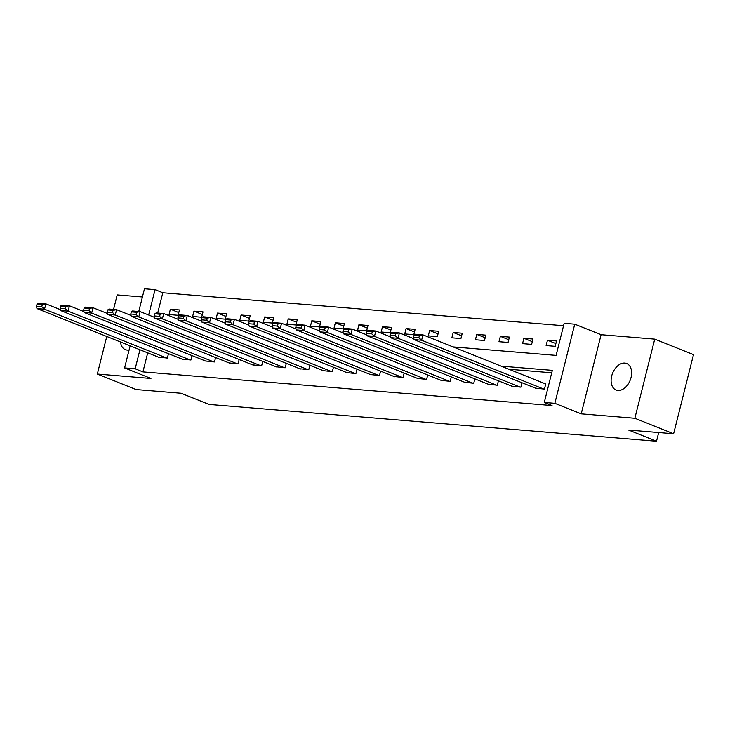 <?xml version="1.0" encoding="UTF-8"?>
<svg xmlns="http://www.w3.org/2000/svg" width="730" height="730" viewBox="0 0 730 730"><rect width="100%" height="100%" fill="white"/><g stroke="black" fill="none" stroke-linecap="round" stroke-linejoin="round"><path stroke-width="1.09" d="M624.816 363.075A14.281 9.463 -68.2 0 0 612.096 374.599A14.281 9.463 -68.2 0 0 616.074 390.021A14.281 9.463 -68.2 0 0 617.936 390.459A14.281 9.463 -68.2 0 0 630.647 378.934A14.281 9.463 -68.2 0 0 626.678 363.513A14.281 9.463 -68.2 0 0 624.816 363.075M120.514 341.978A14.281 9.463 -68.2 0 0 125.387 349.652A14.281 9.463 -68.2 0 0 127.248 350.09A14.281 9.463 -68.2 0 0 129.091 349.998M453.065 346.905L556.105 355.382L564.162 323.299L574.738 324.166L554.855 403.316L544.279 402.449L552.336 370.356L501.191 366.15M601.1 334.705L581.217 413.855L634.854 418.272L673.617 433.775L693.5 354.625L654.728 339.121L601.1 334.705L574.738 324.166M142.414 296.973L117.211 294.902L113.561 309.41M138.773 311.491L144.476 288.77L155.052 289.637L148.674 315.013M563.551 325.708L162.808 292.739L155.052 289.637M634.854 418.272L654.728 339.121M106.763 336.475L97.327 374.052L150.955 378.459L124.593 367.92L130.141 345.828M673.617 433.775L628.603 430.07L656.516 441.23L209.026 404.42L181.113 393.251L136.099 389.546L97.327 374.052M656.516 441.23L658.697 432.543M162.808 292.739L157.707 313.042M169.05 314.539L178.111 315.287L179.452 309.94L170.391 309.191L169.05 314.539M192.611 316.482L201.681 317.231L203.022 311.874L193.961 311.135L192.611 316.482M216.18 318.417L225.251 319.165L226.592 313.818L217.522 313.07L216.18 318.417M239.75 320.361L248.811 321.1L250.162 315.752L241.092 315.013L239.75 320.361M263.32 322.295L272.381 323.043L273.723 317.696L264.661 316.948L263.32 322.295M286.89 324.239L295.951 324.978L297.293 319.63L288.231 318.891L286.89 324.239M310.451 326.173L319.521 326.921L320.862 321.574L311.792 320.826L310.451 326.173M334.021 328.117L343.082 328.856L344.432 323.509L335.362 322.769L334.021 328.117M357.59 330.051L366.652 330.799L367.993 325.452L358.932 324.704L357.59 330.051M381.16 331.995L390.221 332.734L391.563 327.387L382.502 326.648L381.16 331.995M404.721 333.929L413.791 334.678L415.133 329.33L406.072 328.582L404.721 333.929M428.291 335.873L437.352 336.612L438.703 331.265L429.632 330.526L428.291 335.873M451.861 337.808L460.922 338.556L462.263 333.209L453.202 332.46L451.861 337.808M475.431 339.751L484.492 340.49L485.833 335.143L476.772 334.395L475.431 339.751M498.992 341.686L508.062 342.434L509.403 337.087L500.342 336.338L498.992 341.686M522.561 343.629L531.623 344.368L532.973 339.021L523.903 338.273L522.561 343.629M546.131 345.564L555.192 346.312L556.534 340.965L547.473 340.216L546.131 345.564M147.706 352.846L142.925 371.889L552.035 405.542L544.279 402.449M551.734 372.774L508.947 369.252M158.355 357.107L167.362 358.074L168.475 353.667M181.925 359.041L190.931 360.009L192.036 355.601M205.495 360.985L214.501 361.952L215.606 357.545M229.056 362.92L238.071 363.887L239.175 359.479M252.626 364.863L261.632 365.83L262.745 361.423M276.195 366.798L285.202 367.765L286.306 363.357M299.765 368.741L308.772 369.699L309.876 365.301M323.326 370.676L332.342 371.643L333.446 367.236M346.896 372.619L355.902 373.577L357.016 369.179M370.466 374.554L379.472 375.521L380.576 371.114M394.036 376.498L403.042 377.456L404.146 373.057M417.596 378.432L426.612 379.399L427.716 374.992M441.166 380.376L450.182 381.334L451.286 376.935M464.736 382.31L473.743 383.277L474.847 378.87M488.306 384.254L497.312 385.212L498.417 380.814M511.867 386.188L520.882 387.155L521.986 382.748M535.437 388.132L544.452 389.09L545.794 383.743L545.036 383.679M581.217 413.855L554.855 403.316M142.925 371.889L135.169 368.787L124.593 367.92M139.95 349.752L135.169 368.787M178.795 312.559L170.391 309.191M202.365 314.493L193.961 311.135M225.935 316.437L217.522 313.07M249.505 318.371L241.092 315.013M273.066 320.315L264.661 316.948M296.635 322.249L288.231 318.891M320.205 324.193L311.792 320.826M343.775 326.127L335.362 322.769M367.336 328.071L358.932 324.704M390.906 330.006L382.502 326.648M414.476 331.94L406.072 328.582M438.046 333.884L429.632 330.526M461.606 335.818L453.202 332.46M485.176 337.762L476.772 334.395M508.746 339.696L500.342 336.338M532.316 341.64L523.903 338.273M555.877 343.575L547.473 340.216M159.058 357.39L36.984 308.571L44.53 309.191L45.88 303.844L42.322 304.547L37.038 304.118L36.5 306.253L41.783 306.691L42.322 304.547M60.371 309.639L45.88 303.844L38.325 303.224L37.038 304.118M166.613 358.01L44.53 309.191L41.783 306.691M36.5 306.253L36.984 308.571M182.628 359.324L60.544 310.515L68.1 311.135L69.441 305.788L65.892 306.49L60.608 306.052L60.07 308.197L65.353 308.626L65.892 306.49M83.932 311.582L69.441 305.788L61.895 305.167L60.608 306.052M190.174 359.945L68.1 311.135L65.353 308.626M60.07 308.197L60.544 310.515M206.189 361.268L84.114 312.449L91.67 313.07L93.011 307.722L89.462 308.425L84.169 307.996L83.64 310.131L88.923 310.569L89.462 308.425M107.502 313.517L93.011 307.722L85.456 307.102L84.169 307.996M213.744 361.888L91.67 313.07L88.923 310.569M83.64 310.131L84.114 312.449M229.758 363.202L107.684 314.393L115.24 315.013L116.581 309.666L113.031 310.369L107.739 309.931L107.201 312.075L112.493 312.504L113.031 310.369M131.071 315.46L116.581 309.666L109.026 309.046L107.739 309.931M237.314 363.823L115.24 315.013L112.493 312.504M107.201 312.075L107.684 314.393M253.328 365.146L131.254 316.327L138.8 316.948L140.151 311.601L136.592 312.303L131.309 311.874L130.77 314.01L136.054 314.447L136.592 312.303M154.641 317.395L140.151 311.601L132.595 310.98L131.309 311.874M260.884 365.766L138.8 316.948L136.054 314.447M130.77 314.01L131.254 316.327M276.898 367.08L154.815 318.271L162.37 318.891L163.712 313.544L160.162 314.247L154.879 313.809L154.34 315.953L159.624 316.382L160.162 314.247M178.202 319.338L163.712 313.544L156.165 312.915L154.879 313.809M284.445 367.701L162.37 318.891L159.624 316.382M154.34 315.953L154.815 318.271M300.459 369.024L178.385 320.205L185.94 320.826L187.281 315.479L183.732 316.181L178.439 315.752L177.91 317.888L183.194 318.326L183.732 316.181M201.772 321.273L187.281 315.479L179.726 314.858L178.439 315.752M308.014 369.645L185.94 320.826L183.194 318.326M177.91 317.888L178.385 320.205M324.029 370.959L201.954 322.14L209.51 322.769L210.851 317.422L207.302 318.125L202.009 317.687L201.471 319.831L206.763 320.26L207.302 318.125M225.342 323.217L210.851 317.422L203.296 316.793L202.009 317.687M331.584 371.579L209.51 322.769L206.763 320.26M201.471 319.831L201.954 322.14M347.599 372.902L225.524 324.084L233.071 324.704L234.421 319.357L230.862 320.059L225.579 319.63L225.041 321.766L230.333 322.204L230.862 320.059M248.912 325.151L234.421 319.357L226.866 318.736L225.579 319.63M355.154 373.523L233.071 324.704L230.333 322.204M225.041 321.766L225.524 324.084M371.168 374.837L249.085 326.018L256.641 326.648L257.982 321.291L254.432 322.003L249.149 321.565L248.611 323.709L253.894 324.138L254.432 322.003M272.473 327.086L257.982 321.291L250.436 320.671L249.149 321.565M378.715 375.457L256.641 326.648L253.894 324.138M248.611 323.709L249.085 326.018M394.729 376.771L272.655 327.962L280.21 328.582L281.552 323.235L278.002 323.938L272.71 323.509L272.18 325.644L277.464 326.082L278.002 323.938M296.042 329.029L281.552 323.235L273.996 322.614L272.71 323.509M402.285 377.401L280.21 328.582L277.464 326.082M272.18 325.644L272.655 327.962M418.299 378.715L296.225 329.896L303.78 330.526L305.122 325.169L301.572 325.881L296.28 325.443L295.741 327.578L301.034 328.016L301.572 325.881M319.612 330.964L305.122 325.169L297.566 324.549L296.28 325.443M425.855 379.335L303.78 330.526L301.034 328.016M295.741 327.578L296.225 329.896M441.869 380.649L319.795 331.84L327.341 332.46L328.692 327.113L325.133 327.816L319.849 327.387L319.311 329.522L324.604 329.96L325.133 327.816M343.182 332.907L328.692 327.113L321.136 326.493L319.849 327.387M449.424 381.279L327.341 332.46L324.604 329.96M319.311 329.522L319.795 331.84M465.439 382.593L343.355 333.774L350.911 334.395L352.252 329.048L348.703 329.759L343.419 329.321L342.881 331.457L348.164 331.894L348.703 329.759M366.743 334.842L352.252 329.048L344.706 328.427L343.419 329.321M472.985 383.213L350.911 334.395L348.164 331.894M342.881 331.457L343.355 333.774M489 384.527L366.925 335.718L374.481 336.338L375.822 330.991L372.273 331.694L366.98 331.256L366.451 333.4L371.734 333.838L372.273 331.694M390.313 336.785L375.822 330.991L368.267 330.371L366.98 331.256M496.555 385.157L374.481 336.338L371.734 333.838M366.451 333.4L366.925 335.718M512.57 386.471L390.495 337.652L398.051 338.273L399.392 332.926L395.842 333.637L390.55 333.199L390.012 335.335L395.304 335.773L395.842 333.637M413.883 338.72L399.392 332.926L391.837 332.305L390.55 333.199M520.125 387.092L398.051 338.273L395.304 335.773M390.012 335.335L390.495 337.652M536.139 388.406L414.065 339.596L421.621 340.216L422.962 334.869L419.403 335.572L414.12 335.134L413.582 337.278L418.874 337.716L419.403 335.572M545.739 383.962L422.962 334.869L415.406 334.249L414.12 335.134M543.695 389.026L421.621 340.216L418.874 337.716M413.582 337.278L414.065 339.596"/></g></svg>
